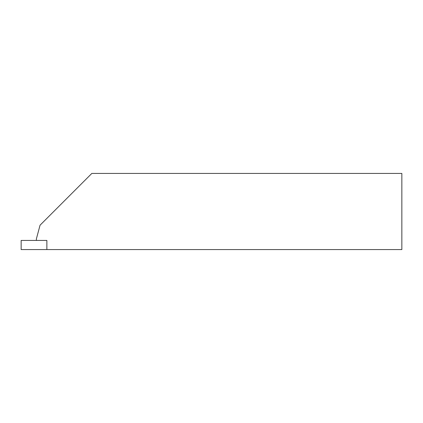 <?xml version="1.0" encoding="UTF-8"?>
<svg xmlns="http://www.w3.org/2000/svg" width="423" height="423" viewBox="0 0 423 423"><rect width="100%" height="100%" fill="white"/><g stroke="black" fill="none" stroke-linecap="round" stroke-linejoin="round"><path stroke-width="0.63" d="M401.85 173.43L91.828 173.43L40.053 225.205L36.378 238.91L36.378 240.433L46.874 240.433L46.874 249.57L46.874 240.433L21.15 240.433L21.15 249.57L401.85 249.57L401.85 173.43"/></g></svg>
